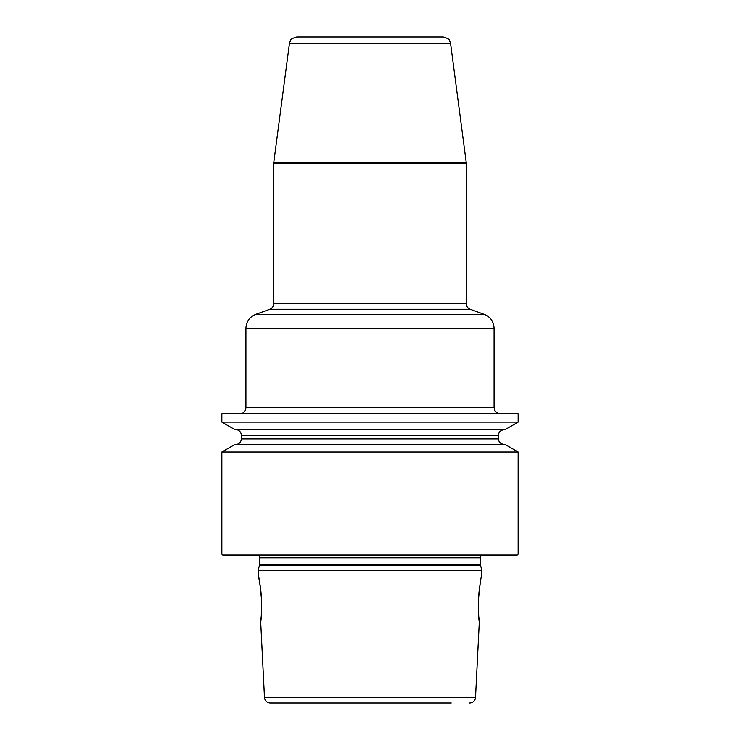 <?xml version="1.0" encoding="UTF-8"?>
<svg xmlns="http://www.w3.org/2000/svg" width="740" height="740" viewBox="0 0 740 740"><rect width="100%" height="100%" fill="white"/><g stroke="black" fill="none" stroke-linecap="round" stroke-linejoin="round"><path stroke-width="1.11" d="M518.166 452.011L518.166 554.094L221.834 554.094L221.834 452.011L234.931 444.453L505.069 444.453L518.166 452.011L221.834 452.011M518.166 413.706L518.166 422.078L221.834 422.078L221.834 413.706L518.166 413.706M221.834 554.094L223.314 555.574L516.687 555.574L518.166 554.094M481.416 555.574A2.96 2.96 0 0 0 480.408 557.803L480.408 564.472A2.96 2.96 0 0 0 480.51 565.24L481.888 570.392L258.112 570.392L258.399 576.118C259.074 577.052 260.129 585.016 261.562 600.029C261.479 613.691 261.192 620.906 260.674 621.655L264.467 697.367A5.929 5.929 0 0 0 270.387 703L451.206 703M258.584 555.574A2.96 2.96 0 0 1 259.592 557.803L259.592 564.472A2.96 2.96 0 0 1 259.49 565.24L258.112 570.392M481.888 570.392L481.601 576.118C480.926 577.052 479.872 585.016 478.438 600.029C478.521 613.691 478.808 620.906 479.326 621.655L475.533 697.367A5.929 5.929 0 0 1 469.613 703M480.316 582.713L480.001 584.655M479.798 585.932L479.649 586.977M479.437 588.513L478.863 593.73M478.845 593.915L478.724 595.413M478.595 597.226L478.502 598.817M478.493 598.956L478.456 599.622M478.401 601.139L478.401 609.936M478.577 613.663L478.697 615.329M478.863 617.327L479.205 620.703M260.674 621.655L261.22 616.392M261.229 616.327L261.479 612.748M261.562 611.018L261.673 606.041M261.673 604.691L261.608 601.213M261.599 601.093L261.507 598.956M261.498 598.817L261.155 593.952M261.146 593.869L260.711 589.688M260.369 587.107L260.11 585.34M260.073 585.109L259.832 583.592M259.49 581.621L258.621 577.154M288.794 703L270.387 703M289.442 43.438L290.459 40.543C290.422 39.405 292.531 38.221 296.786 37L443.214 37C447.469 38.221 449.578 39.405 449.541 40.543L450.558 43.438L289.442 43.438L273.754 162.569L466.246 162.569L466.311 163.531L273.689 163.531L273.754 162.569M518.166 422.078L505.069 429.635L234.931 429.635L221.834 422.078M504.273 444.453C501.165 444 499.315 442.613 498.714 440.272L498.714 433.816C499.315 431.476 501.165 430.088 504.273 429.635M235.727 444.453A5.559 5.559 0 0 0 241.286 438.894L498.538 438.894L498.538 435.194L241.286 435.194A5.559 5.559 0 0 0 235.727 429.635M480.408 557.803L259.592 557.803M480.408 564.472L259.592 564.472M480.51 565.24L259.49 565.24M475.533 697.367L264.467 697.367M239.982 413.706C243.589 413.355 245.56 411.385 245.911 407.786L494.089 407.786L494.69 410.386C494.653 411.514 496.429 412.615 500.018 413.706M494.089 328.329L245.911 328.329C246.244 321.65 249.5 317.007 255.661 314.407L484.339 314.407C490.5 317.007 493.756 321.65 494.089 328.329L494.089 407.786M484.339 314.407L470.205 309.264L269.795 309.264L255.661 314.407M269.795 309.264C272.255 308.229 273.56 306.369 273.689 303.696L466.311 303.696L466.311 163.531M245.911 407.786L245.911 328.329M470.205 309.264C467.745 308.229 466.44 306.369 466.311 303.696M450.558 43.438L466.246 162.569M273.689 303.696L273.689 163.531M241.286 435.194L241.286 438.894"/></g></svg>
